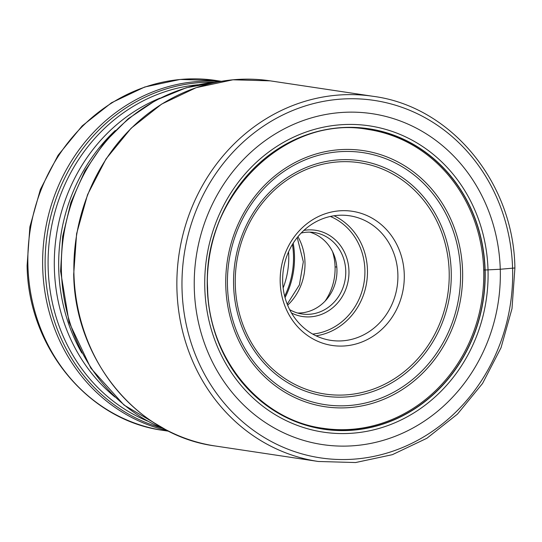 <?xml version="1.0" encoding="UTF-8"?>
<svg xmlns="http://www.w3.org/2000/svg" width="542" height="542" viewBox="0 0 542 542"><rect width="100%" height="100%" fill="white"/><g stroke="black" fill="none" stroke-linecap="round" stroke-linejoin="round"><path stroke-width="0.81" d="M483.701 269.957A151.103 137.932 98.5 0 0 367.998 129.45C285.858 113.955 202.058 196.461 207.586 287.856C208.467 357.869 259.794 420.125 323.086 428.295A151.103 137.932 98.5 0 0 483.701 269.957L485.124 270.004A151.923 138.677 -81.5 0 0 341.717 127.6A151.923 138.677 -81.5 0 0 207.295 287.938A151.923 138.677 98.5 0 0 350.701 430.348A151.923 138.677 98.5 0 0 485.124 270.004L500.259 269.259A167.302 152.715 -81.5 0 1 352.232 445.836A167.302 152.715 -81.5 0 1 194.307 289.008A167.302 152.715 -81.5 0 1 342.334 112.431A167.302 152.715 -81.5 0 1 500.259 269.259L514.568 268.005M283.141 287.958A76.93 70.223 98.5 0 0 288.73 255.228A76.93 70.223 98.5 0 0 288.561 251.854M309.76 232.139A41.192 37.601 -81.5 0 1 336.948 269.489A41.192 37.601 -81.5 0 1 297.605 313.025M289.672 309.638A41.192 37.601 98.5 0 0 301.969 313.974A41.192 37.601 98.5 0 0 309.306 314.285A41.192 37.601 98.5 0 0 345.749 270.817A41.192 37.601 98.5 0 0 314.211 232.511A41.192 37.601 98.5 0 0 306.867 232.206A41.192 37.601 98.5 0 0 301.183 233.046M291.488 312.971A43.611 39.81 98.5 0 0 310.356 316.846A43.611 39.81 98.5 0 0 348.946 270.817A43.611 39.81 98.5 0 0 307.775 229.937A43.611 39.81 98.5 0 0 303.899 230.391M342.137 340.85A62.994 57.506 98.5 0 0 397.875 274.36A62.994 57.506 98.5 0 0 349.637 215.784A62.994 57.506 98.5 0 0 338.411 215.31A62.994 57.506 98.5 0 0 282.673 281.799A62.994 57.506 98.5 0 0 330.918 340.376A62.994 57.506 98.5 0 0 342.137 340.85M344.238 345.972A67.838 61.93 98.5 0 0 404.264 274.374A67.838 61.93 98.5 0 0 340.227 210.777A67.838 61.93 98.5 0 0 280.2 282.382A67.838 61.93 98.5 0 0 344.238 345.972M207.396 287.924A151.76 138.535 -81.5 0 1 341.67 127.749A151.76 138.535 -81.5 0 1 484.927 270.011A151.76 138.535 98.5 0 1 350.647 430.179A151.76 138.535 98.5 0 1 207.396 287.924M204.801 288.141A154.87 141.367 -81.5 0 1 341.826 124.687A154.87 141.367 -81.5 0 1 488.017 269.862A154.87 141.367 98.5 0 1 350.986 433.315A154.87 141.367 98.5 0 1 204.801 288.141M512.59 268.473A180.75 164.992 98.5 0 0 341.975 99.044A180.75 164.992 98.5 0 0 182.051 289.807A180.75 164.992 98.5 0 0 352.666 459.237A180.75 164.992 98.5 0 0 512.59 268.473M318.323 461.479A184.626 168.528 -81.5 0 1 176.943 289.801A184.626 168.528 -81.5 0 1 373.187 96.327C451.066 106.422 513.843 182.729 514.9 268.121L512 308.635L501.038 347.707L482.556 383.451L457.434 414.135L426.886 438.268L392.381 454.67L355.593 462.543L318.323 461.479L215.33 446.005C137.539 435.924 74.762 359.664 73.698 274.238L76.605 233.717L87.56 194.632L106.042 158.881L131.164 128.197L161.699 104.064L196.19 87.662L232.952 79.796L270.201 80.853A184.626 168.528 98.5 0 0 73.949 274.327A184.626 168.528 98.5 0 0 215.33 446.005M217.755 81.944A179.781 164.111 98.5 0 0 61.409 271.488A179.781 164.111 98.5 0 0 61.415 271.562A179.781 164.111 98.5 0 0 165.527 429.549M81.842 353.025A172.085 157.085 -81.5 0 1 58.746 269.577A172.085 157.085 -81.5 0 1 58.746 269.51A172.085 157.085 -81.5 0 1 115.277 130.493M159.917 98.143A172.085 157.085 98.5 0 0 54.376 268.846A172.085 157.085 98.5 0 0 54.376 268.92A172.085 157.085 98.5 0 0 114.999 397.069M147.627 421.114A174.355 159.158 -81.5 0 1 48.163 268.432A174.355 159.158 -81.5 0 1 48.163 268.358A174.355 159.158 -81.5 0 1 198.169 84.748M213.86 82.269A176.021 160.683 98.5 0 0 45.196 268.317A176.021 160.683 98.5 0 0 45.196 268.385A176.021 160.683 98.5 0 0 161.895 428.099M167.688 430.673A176.929 161.509 -81.5 0 1 42.716 268.195A176.929 161.509 -81.5 0 1 42.71 268.121A176.929 161.509 -81.5 0 1 220.154 81.503M163.413 430.423C88.346 420.667 28.082 347.327 27.1 265.614L29.885 226.847L40.386 189.463L58.102 155.256L82.201 125.873L111.537 102.743L144.707 87.011L180.107 79.457L216.001 80.487A176.929 161.509 98.5 0 0 27.927 265.898A176.929 161.509 98.5 0 0 27.927 266.007A176.929 161.509 98.5 0 0 163.413 430.423L168.792 431.229M284.665 296.196A79.593 72.655 98.5 0 0 293.479 255.492A79.593 72.655 98.5 0 0 293.479 255.417A79.593 72.655 98.5 0 0 292.443 244.428M293.215 243.175A79.959 72.987 -81.5 0 1 294.469 255.492A79.959 72.987 -81.5 0 1 294.475 255.567A79.959 72.987 -81.5 0 1 285.038 297.612M297.944 236.671A53.306 48.658 -81.5 0 1 304.97 262.233A53.306 48.658 -81.5 0 1 304.977 262.308A53.306 48.658 -81.5 0 1 287.639 305.221M325.139 301.061A53.306 48.658 98.5 0 0 335.078 266.833A53.306 48.658 98.5 0 0 332.558 251.664M335.078 266.833A48.455 3.841 178.3 0 1 336.812 267.138M330.369 216.448A61.056 55.738 -81.5 0 1 364.895 269.787A61.056 55.738 -81.5 0 1 364.895 269.862A61.056 55.738 -81.5 0 1 312.693 334.082M334.082 215.77A62.994 57.506 -81.5 0 1 367.449 269.794A62.994 57.506 -81.5 0 1 367.449 269.869A62.994 57.506 -81.5 0 1 316.04 335.823M235.296 285.207A116.95 106.754 -81.5 0 1 338.811 161.848A116.95 106.754 -81.5 0 1 449.169 271.474A116.95 106.754 -81.5 0 1 449.169 271.549A116.95 106.754 -81.5 0 1 345.661 394.908A116.95 106.754 -81.5 0 1 235.303 285.275A116.95 106.754 -81.5 0 1 235.296 285.207M451.222 271.379A118.996 108.624 -81.5 0 1 451.222 271.454A118.996 108.624 -81.5 0 1 345.898 396.974A118.996 108.624 -81.5 0 1 233.609 285.424A118.996 108.624 -81.5 0 1 233.609 285.349A118.996 108.624 -81.5 0 1 338.933 159.836A118.996 108.624 -81.5 0 1 451.222 271.379M227.484 286.271A127.438 116.334 98.5 0 0 347.822 405.619A127.438 116.334 98.5 0 0 460.531 271.122A127.438 116.334 98.5 0 0 460.531 271.014A127.438 116.334 98.5 0 0 340.186 151.665A127.438 116.334 98.5 0 0 227.477 286.162A127.438 116.334 98.5 0 0 227.484 286.271M225.79 286.312A129.491 118.203 98.5 0 0 348.018 407.692A129.491 118.203 98.5 0 0 462.59 271.027A129.491 118.203 98.5 0 0 340.362 149.646A129.491 118.203 98.5 0 0 225.79 286.312M270.201 80.853L373.187 96.327M165.866 429.731L123.989 405.03L90.805 368.14L69.078 322.239L60.582 271.203L62.669 236.42L70.88 202.552L84.931 170.872L104.288 142.573L128.251 118.712L155.92 100.202L186.265 87.763L218.135 81.876M216.001 80.487L221.373 81.3M297.212 237.565L303.324 261.739L299.414 284.882L287.213 304.15"/></g></svg>
